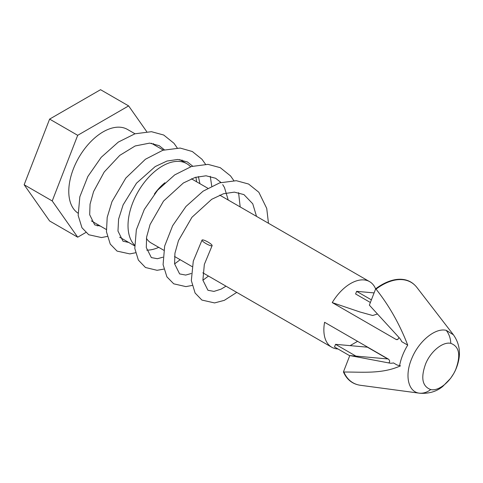 <?xml version="1.0" encoding="UTF-8"?>
<svg xmlns="http://www.w3.org/2000/svg" width="483" height="483" viewBox="0 0 483 483"><rect width="100%" height="100%" fill="white"/><g stroke="black" fill="none" stroke-linecap="round" stroke-linejoin="round"><path stroke-width="0.72" d="M203.252 239.991A5.766 1.159 -151 0 1 209.115 242.738A5.766 1.159 -151 0 1 212.109 245.66A5.766 1.159 -151 0 1 210.884 245.732A5.766 1.159 -151 0 1 205.021 242.991A5.766 1.159 -151 0 1 202.027 240.063A5.766 1.159 -151 0 1 203.252 239.991M343.866 372.019A58.02 33.502 120 0 0 357.48 384.673A58.02 33.502 120 0 0 360.481 385.295L418.852 393.108C408.026 391.429 404.645 375.134 411.685 358.73C418.212 342.242 433.77 328.706 444.771 330.076L446.141 330.269L453.392 334.773L416.938 287.512A58.02 33.502 120 0 0 414.897 285.224A58.02 33.502 120 0 0 402.52 279.663A58.02 33.502 120 0 0 376.034 289.112C389.129 305.588 399.689 324.262 407.718 345.128A37.861 21.862 120 0 0 399.598 365.655L400.479 365.848C382.228 374.144 362.667 371.97 343.866 372.019L343.437 371.928A58.135 33.562 120 0 0 357.052 384.553A58.135 33.562 120 0 0 357.263 384.613M450.79 343.341C442.833 341.523 430.927 351.147 425.758 363.53C420.554 377.724 422.208 386.4 430.715 389.564C438.642 391.453 450.633 381.715 455.765 369.35C460.963 355.162 459.303 346.492 450.79 343.341A21.608 17.31 101 0 0 446.141 330.269M77.986 213.124A48.626 28.074 -60 0 1 76.266 162.342A48.626 28.074 -60 0 1 120.352 127.24A48.626 28.074 -60 0 1 127.476 129.438L134.999 133.779M134.558 245.11A48.626 28.074 -60 0 1 136.87 193.9A48.626 28.074 -60 0 1 179.591 161.443A48.626 28.074 -60 0 1 186.716 163.64A48.626 28.074 -60 0 1 190.622 166.774M163.755 250.248L151.082 242.931A37.861 21.862 -60 0 1 146.421 238.373M154.385 194.063A37.861 21.862 -60 0 1 164.89 182.755M357.577 341.33L350.634 345.339A37.861 21.862 -60 0 1 350.103 345.635M337.997 348.974A37.861 21.862 -60 0 1 337.249 348.925A37.861 21.862 -60 0 1 331.706 347.211A37.861 21.862 -60 0 1 324.594 322.282L388.61 359.243C389.95 360.819 389.986 362.015 388.706 362.836L389.419 363.059A14.418 11.369 -84.9 0 0 390.294 363.18A14.418 11.369 -84.9 0 0 393.434 362.914L397.038 364.991L399.598 365.655M398.958 337.466L398.07 339.235L396.247 339.549L332.232 302.593A37.861 21.862 -60 0 1 364.019 279.923A37.861 21.862 -60 0 1 369.567 281.631A37.861 21.862 -60 0 1 375.635 288.937M407.718 345.128L401.687 341.644A14.418 11.369 -84.9 0 0 399.236 337.768L369.35 305.135L375.702 288.768L376.034 289.112M389.419 363.059L349.789 355.554L343.437 371.928M332.232 302.593L359.817 311.94L372.671 315.508L377.163 314.083M388.151 358.978L349.789 355.554M355.911 356.098L335.534 344.337L367.406 347.18L387.783 358.947M371.397 299.871L356.623 291.34L355.609 293.966L370.376 302.497M414.734 285.067A58.135 33.562 120 0 0 414.577 284.916A58.135 33.562 120 0 0 375.702 288.768M335.534 344.337L334.514 346.963L349.716 355.736M374.096 292.903L356.623 291.34M195.844 177.213A48.626 28.074 -60 0 1 196.587 181.765M158.726 247.344A48.626 28.074 -60 0 1 146.76 250.134M85.787 232.516L77.697 237.189L52.224 200.952L77.697 135.312L128.629 105.904L146.711 131.624M98.653 225.09L97.246 225.899M153.534 143.596L153.256 144.32M77.697 237.189L49.616 220.979L24.15 184.748L52.224 200.952M24.15 184.748L49.616 119.102L77.697 135.312M49.616 119.102L100.555 89.693L128.629 105.904M418.852 393.108A21.608 17.31 -78.9 0 0 430.715 389.564M397.328 339.646L396.247 339.549M212.109 245.66L204.339 264.418L202.89 280.17L207.925 290.253L213.957 291.406L221.087 289.142L225.984 286.178M256.515 216.366L252.754 203.802L243.927 194.595L234.358 192.131L223.478 193.749L211.687 199.316L191.938 217.284L178.481 240.582L174.937 253.249L174.592 263.839L179.628 273.915L185.665 275.069L191.208 273.535M228.218 200.028L224.45 187.458L222.699 184.621M220.966 182.471L215.623 178.257L206.054 175.794L195.168 177.418L183.371 182.991L163.532 201.079L150.074 224.517L146.609 237.075L146.301 247.562L151.342 257.584L157.392 258.725L162.91 257.197M199.914 183.691L198.398 176.555M192.669 166.134L187.362 161.938L177.816 159.456L166.979 161.044L155.224 166.557L136.514 183.172L123.111 204.907L118.589 219.155L117.979 231.061L123.008 241.222L128.683 242.424M164.371 149.796L159.124 145.637L149.609 143.125L135.174 145.963L119.772 155.375L104.213 172.002L93.581 191.576L90.049 204.176L89.687 214.736L94.71 224.891L100.386 226.086M202.027 240.063L193.278 261.164L191.334 280.575L195.096 293.012L201.882 300.064L214.579 302.926L224.323 300.348L236.761 292.396M268.476 223.273L266.725 208.384L258.84 192.258L248.582 184.029L236.332 180.702L219.759 182.84L203.101 191.171L185.991 206.446L172.648 225.706L164.667 246.034L163.085 264.66L166.907 276.856L173.729 283.817L185.901 286.612L192.137 285.447M202.896 280.237L208.463 276.059M240.178 206.935L238.572 192.639M233.814 180.594L230.524 175.897L220.26 167.679L208.004 164.359L191.407 166.52L174.731 174.882L157.621 190.187L144.296 209.471L136.345 229.805L134.793 248.419L138.349 260.071L145.468 267.504L157.06 270.305L163.84 269.109M174.598 263.899L180.165 259.721M211.729 186.094L210.274 176.301M205.516 164.256L201.979 159.269L192.325 151.523L180.177 148.064L162.837 150.267L145.431 159.245L125.803 178.088L112.008 201.574L107.196 217.368L106.465 231.81L110.263 244.108L117.073 251.106L129.818 253.901L135.542 252.772M182.218 161.044L181.976 159.964M177.219 147.919L173.971 143.276L163.713 135.029L151.475 131.69L134.932 133.803L118.293 142.099L101.207 157.313L87.852 176.512L79.828 196.798L78.161 215.418L81.953 227.747L88.751 234.756L101.49 237.564L107.244 236.435M91.335 220.864L106.29 229.497M119.639 237.201L134.588 245.835M331.706 347.211L202.818 272.798M192.059 266.586L174.52 256.461M369.567 281.631L219.717 195.12M207.768 188.219L191.419 178.782M414.897 285.224L414.577 284.916M357.48 384.673L357.052 384.553M151.421 143.258L163.302 150.116M179.718 159.595L186.716 163.64M419.63 393.234C429.007 393.856 436.765 391.532 442.917 386.267L450.548 378.4L453.585 373.782C454.847 371.693 457.492 366.651 458.85 359.346C460.474 350.435 458.657 342.236 453.386 334.767"/></g></svg>
